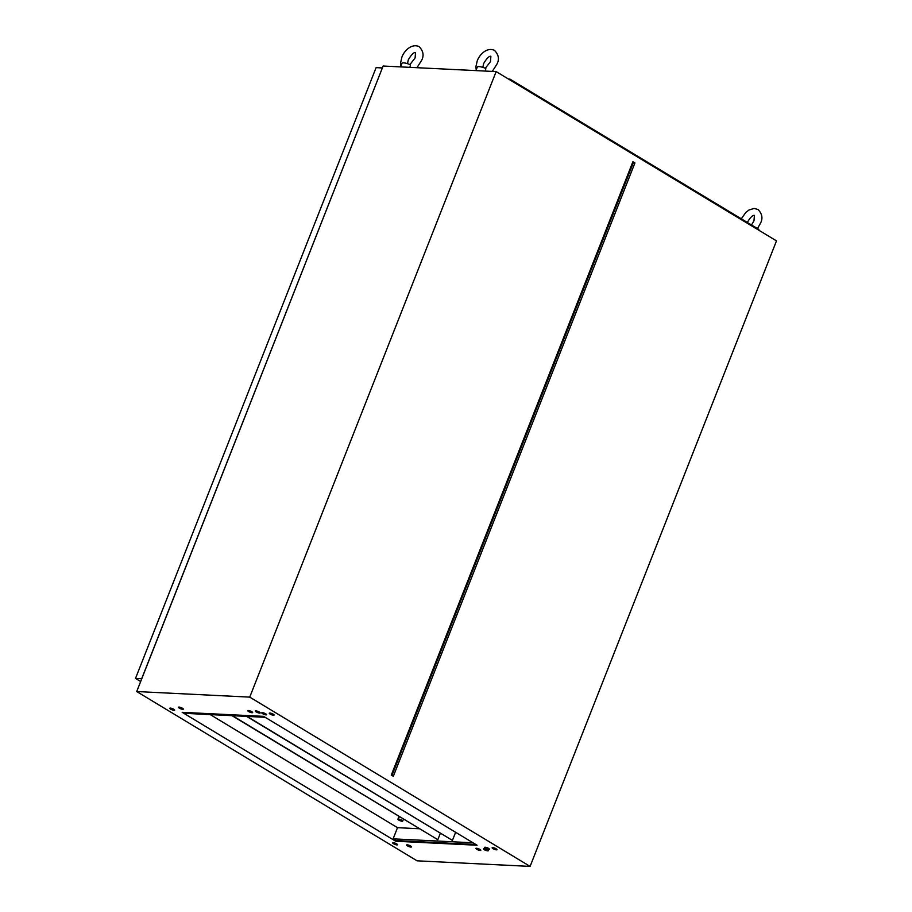 <?xml version="1.0" encoding="UTF-8"?>
<svg xmlns="http://www.w3.org/2000/svg" width="912" height="912" viewBox="0 0 912 912"><rect width="100%" height="100%" fill="white"/><g stroke="black" fill="none" stroke-linecap="round" stroke-linejoin="round"><path stroke-width="1.37" d="M476.759 849.289A2.622 0.627 -158.5 0 0 479.279 850.326A2.622 0.627 -158.5 0 0 480.806 850.326A2.622 0.627 -158.5 0 0 479.963 849.448A2.622 0.627 -158.5 0 0 477.443 848.411A2.622 0.627 -158.5 0 0 475.927 848.411A2.622 0.627 -158.5 0 0 476.759 849.289M484.295 849.665A2.622 0.627 -158.5 0 0 486.814 850.702A2.622 0.627 -158.5 0 0 488.33 850.702A2.622 0.627 -158.5 0 0 487.498 849.824A2.622 0.627 -158.5 0 0 484.979 848.787A2.622 0.627 -158.5 0 0 483.463 848.787A2.622 0.627 -158.5 0 0 484.295 849.665M485.435 848.263A2.622 0.627 -158.5 0 0 487.954 849.3A2.622 0.627 -158.5 0 0 489.47 849.3A2.622 0.627 -158.5 0 0 488.638 848.422A2.622 0.627 -158.5 0 0 486.119 847.385A2.622 0.627 -158.5 0 0 484.603 847.385A2.622 0.627 -158.5 0 0 485.435 848.263M270.1 714.062A2.622 0.627 -158.5 0 0 272.62 715.099A2.622 0.627 -158.5 0 0 274.136 715.099A2.622 0.627 -158.5 0 0 273.292 714.221A2.622 0.627 -158.5 0 0 270.784 713.184A2.622 0.627 -158.5 0 0 269.257 713.184A2.622 0.627 -158.5 0 0 270.1 714.062M262.565 713.686A2.622 0.627 -158.5 0 0 265.084 714.734A2.622 0.627 -158.5 0 0 266.6 714.734A2.622 0.627 -158.5 0 0 265.757 713.845A2.622 0.627 -158.5 0 0 263.249 712.808A2.622 0.627 -158.5 0 0 261.721 712.808A2.622 0.627 -158.5 0 0 262.565 713.686M256.169 711.919A2.622 0.627 -158.5 0 0 258.689 712.956A2.622 0.627 -158.5 0 0 260.205 712.956A2.622 0.627 -158.5 0 0 259.361 712.078A2.622 0.627 -158.5 0 0 256.853 711.041A2.622 0.627 -158.5 0 0 255.326 711.041A2.622 0.627 -158.5 0 0 256.169 711.919M248.634 711.542A2.622 0.627 -158.5 0 0 251.153 712.58A2.622 0.627 -158.5 0 0 252.67 712.58A2.622 0.627 -158.5 0 0 251.826 711.702A2.622 0.627 -158.5 0 0 249.318 710.665A2.622 0.627 -158.5 0 0 247.79 710.665A2.622 0.627 -158.5 0 0 248.634 711.542M179.311 708.122A2.622 0.627 -158.5 0 0 181.83 709.16A2.622 0.627 -158.5 0 0 183.346 709.16A2.622 0.627 -158.5 0 0 182.503 708.282A2.622 0.627 -158.5 0 0 179.995 707.245A2.622 0.627 -158.5 0 0 178.467 707.245A2.622 0.627 -158.5 0 0 179.311 708.122M170.635 709.148A2.622 0.627 -158.5 0 0 173.155 710.186A2.622 0.627 -158.5 0 0 174.671 710.186A2.622 0.627 -158.5 0 0 173.827 709.308A2.622 0.627 -158.5 0 0 171.319 708.271A2.622 0.627 -158.5 0 0 169.792 708.271A2.622 0.627 -158.5 0 0 170.635 709.148M170.84 708.168A2.622 0.627 -158.5 0 0 170.989 708.259A2.622 0.627 -158.5 0 0 173.975 709.399M407.436 845.869A2.622 0.627 -158.5 0 0 409.955 846.906A2.622 0.627 -158.5 0 0 411.483 846.906A2.622 0.627 -158.5 0 0 410.639 846.028A2.622 0.627 -158.5 0 0 408.12 844.991A2.622 0.627 -158.5 0 0 406.604 844.991A2.622 0.627 -158.5 0 0 407.436 845.869M393.505 843.725A2.622 0.627 -158.5 0 0 396.025 844.763A2.622 0.627 -158.5 0 0 397.552 844.763A2.622 0.627 -158.5 0 0 396.709 843.885A2.622 0.627 -158.5 0 0 394.189 842.836A2.622 0.627 -158.5 0 0 392.673 842.836A2.622 0.627 -158.5 0 0 393.505 843.725M393.71 842.734A2.622 0.627 -158.5 0 0 393.859 842.825A2.622 0.627 -158.5 0 0 396.857 843.976M492.97 848.639A2.622 0.627 -158.5 0 0 495.49 849.676A2.622 0.627 -158.5 0 0 497.006 849.676A2.622 0.627 -158.5 0 0 496.174 848.798A2.622 0.627 -158.5 0 0 493.654 847.75A2.622 0.627 -158.5 0 0 492.138 847.75A2.622 0.627 -158.5 0 0 492.97 848.639M210.25 714.598L397.507 827.674L393.118 838.846L395.956 840.556L395.683 841.229L477.067 845.242L263.579 716.342L182.206 712.329L395.683 841.229M419.281 828.746L397.507 827.674M183.7 712.397L185.307 713.366L265.187 717.311M530.089 866.4L417.058 860.814L136.72 691.547L249.74 697.121L496.139 71.603L776.488 240.882L530.089 866.4L249.74 697.121M136.72 691.547L383.12 66.029L496.139 71.603M634.934 162.94L393.323 776.294L391.294 775.075L632.905 161.709L634.934 162.94L632.905 161.709M395.956 840.556L475.836 844.501M472.997 842.791L393.118 838.846M633.464 162.302L391.943 775.462M485.275 71.068L485.834 68.503A7.421 1.778 -158.5 0 0 477.329 67.043L475.927 70.612M409.921 67.351L410.48 64.775A7.421 1.778 -158.5 0 0 401.987 63.327L400.573 66.884M382.288 67.933L376.109 67.625L135.512 678.403L141.691 678.71L382.345 67.978M140.665 681.515L135.512 678.403M508.429 79.025L509.911 79.105L758.294 229.072L759.707 230.747M399.182 820.093L401.998 820.811L399.182 820.093M401.861 820.219A2.576 0.616 -158.5 0 0 399.399 819.204A2.576 0.616 -158.5 0 0 397.906 819.204A2.576 0.616 -158.5 0 0 398.726 820.07A2.576 0.616 -158.5 0 0 401.2 821.085A2.576 0.616 -158.5 0 0 402.694 821.085A2.576 0.616 -158.5 0 0 401.861 820.219M397.906 819.204L398.692 817.198A2.576 0.616 21.5 0 1 400.106 817.175M440.314 833.34L437.817 839.69L232.469 715.692M437.817 839.69L232.013 715.681M455.624 832.303L452.432 840.408L247.084 716.422M452.432 840.408L246.628 716.399M741.296 218.812L745.788 212.473L748.934 210.022L754.087 208.438L757.986 209.452C762.227 213.841 763.048 218.458 760.426 223.326L757.473 228.581M747.167 222.676C750.245 217.466 752.662 215.038 754.406 215.38L753.985 220.795L751.511 224.979M476.201 69.905L475.927 66.599L477.204 61.013C479.267 54.811 486.848 46.854 494.464 50.342C498.704 54.72 499.525 59.348 496.903 64.205L492.298 71.421M485.298 68.275L490.462 61.674L490.884 56.27C489.14 55.928 486.723 58.357 483.645 63.555L482.836 67.385M400.858 66.188L400.585 62.882L401.85 57.296C403.913 51.095 411.506 43.138 419.11 46.615C423.362 50.992 424.171 55.621 421.549 60.488L416.944 67.693M409.944 64.558L415.108 57.946L415.53 52.543C413.786 52.201 411.369 54.629 408.291 59.839L407.493 63.669M402.694 821.085L403.435 819.181"/></g></svg>
